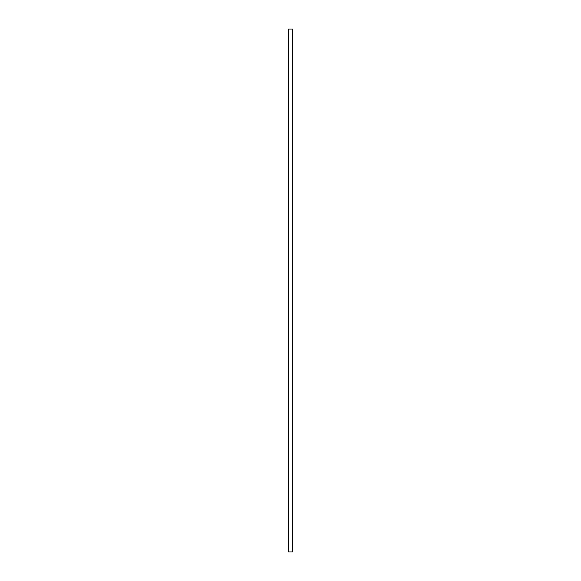 <?xml version="1.0" encoding="UTF-8"?>
<svg xmlns="http://www.w3.org/2000/svg" width="581" height="581" viewBox="0 0 581 581"><rect width="100%" height="100%" fill="white"/><g stroke="black" fill="none" stroke-linecap="round" stroke-linejoin="round"><path stroke-width="0.87" d="M288.634 29.05L292.366 29.05L292.366 551.95L288.634 551.95L288.634 29.05"/></g></svg>
